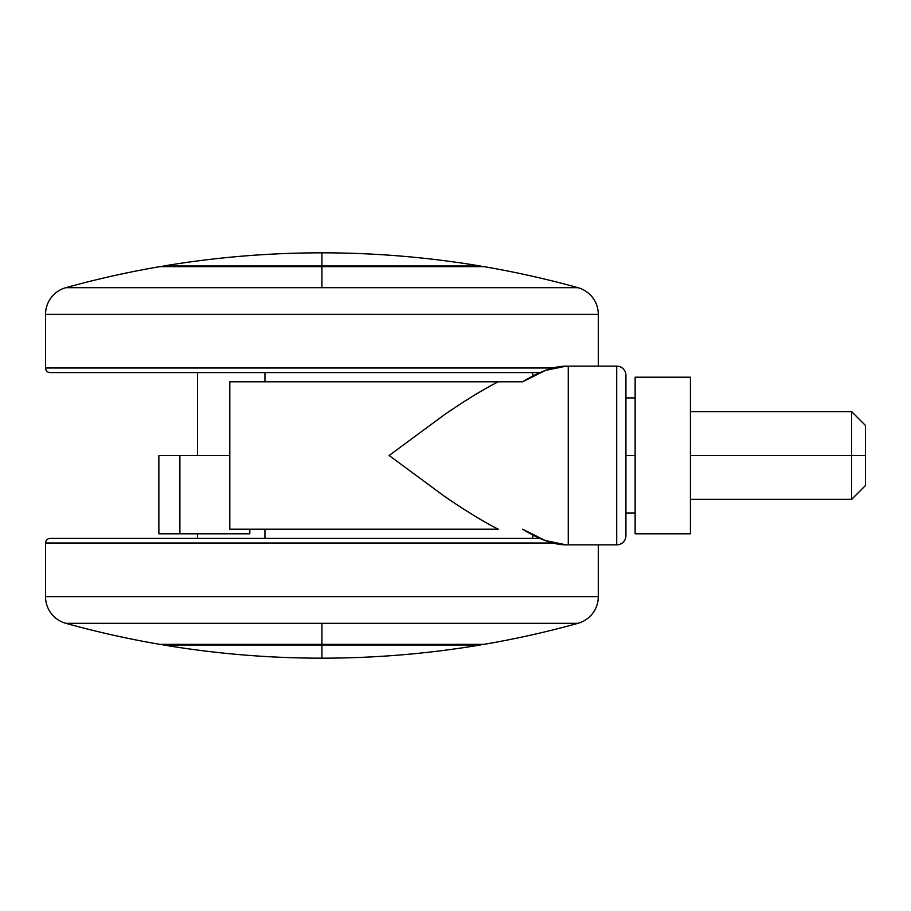 <?xml version="1.0" encoding="UTF-8"?>
<svg xmlns="http://www.w3.org/2000/svg" width="911" height="911" viewBox="0 0 911 911"><rect width="100%" height="100%" fill="white"/><g stroke="black" fill="none" stroke-linecap="round" stroke-linejoin="round"><path stroke-width="1.37" d="M321.925 658.175C268.791 658.163 216.032 653.779 163.627 645.011L480.211 645.011A4.601 4.601 0 0 0 481.919 644.35A4.601 4.601 0 0 1 480.211 645.011L321.925 645.011L321.925 658.175C375.047 658.163 427.817 653.779 480.211 645.011C427.817 653.779 375.047 658.163 321.925 658.175L321.925 645.011L163.627 645.011C216.032 653.779 268.791 658.163 321.925 658.175M321.925 265.989L480.211 265.989C427.817 257.221 375.047 252.837 321.925 252.825L321.925 265.989L163.627 265.989A4.601 4.601 0 0 0 161.919 266.65A4.601 4.601 0 0 1 163.627 265.989C216.032 257.221 268.791 252.837 321.925 252.825C375.047 252.837 427.817 257.221 480.211 265.989L321.925 265.989L321.925 252.825C268.791 252.837 216.032 257.221 163.627 265.989L321.925 265.989M161.919 644.35A4.601 4.601 0 0 0 163.627 645.011A4.601 4.601 0 0 1 161.919 644.35M481.919 266.65A4.601 4.601 0 0 0 480.211 265.989A4.601 4.601 0 0 1 481.919 266.65M197.55 538.412L197.55 533.8L197.55 538.412M197.55 455.5L197.55 372.588L197.55 455.5M249.819 529.2L249.819 533.8L179.888 533.8L179.888 455.5L229.8 455.5L158.867 455.5L158.867 533.8L179.888 533.8L179.888 455.5L158.867 455.5L158.867 533.8L249.819 533.8L249.819 529.2M229.8 529.2L498.226 529.2C482.83 521.32 464.917 510.365 444.466 496.324L389.111 455.5L444.466 414.676C464.917 400.635 482.83 389.68 498.226 381.8L229.8 381.8L229.8 529.2L498.226 529.2C483.422 521.707 465.51 510.741 444.466 496.324L389.111 455.5L444.466 414.676C465.51 400.259 483.422 389.293 498.226 381.8L229.8 381.8L229.8 529.2M522.607 381.8L498.226 381.8L522.607 381.8L545.541 370.378L566.221 366.142A736.988 736.988 0 0 0 568.27 366.142A736.988 736.988 0 0 1 566.221 366.142L568.27 366.142L568.27 544.858A736.988 736.988 0 0 0 566.221 544.858L545.404 540.565L522.607 529.2C539.767 539.676 554.298 544.892 566.221 544.858L616.713 544.858A9.212 9.212 0 0 0 625.925 535.645L625.925 375.355A9.212 9.212 0 0 0 616.713 366.142L616.713 544.858L616.713 366.142L566.221 366.142C554.298 366.108 539.767 371.324 522.607 381.8M625.925 375.355L625.925 535.645A9.212 9.212 0 0 1 616.713 544.858L568.27 544.858L568.27 366.142L616.713 366.142A9.212 9.212 0 0 1 625.925 375.355M264.942 381.8L264.942 372.588L264.942 381.8M264.942 538.412L264.942 529.2L264.93 538.412M533.163 375.844L532.229 372.588A27.637 27.637 0 0 1 533.163 375.867M532.229 538.412L533.163 535.156A27.637 27.637 0 0 1 532.229 538.412M865.45 485.552L865.45 455.5L865.45 485.552L851.637 499.376L851.637 455.5L690.413 455.5L690.413 533.8L690.413 377.2L635.138 377.2L635.138 533.8L690.413 533.8L635.138 533.8L635.138 455.5L625.925 455.5L635.138 455.5L635.138 377.2L690.413 377.2L690.413 455.5L851.637 455.5L851.637 499.376L690.413 499.376M865.45 455.5L851.637 455.5L865.45 455.5L865.45 425.448L865.45 455.5M865.45 425.448L851.637 411.624L851.637 455.5L851.637 411.624L690.413 411.624M65.797 287.694A958.121 958.121 0 0 1 159.778 266.65A958.121 958.121 0 0 0 65.797 287.694L578.041 287.694A958.121 958.121 0 0 0 484.06 266.65L321.925 266.65L321.925 287.694L321.925 266.65L159.778 266.65L484.06 266.65A958.121 958.121 0 0 1 578.041 287.694L65.797 287.694A27.637 27.637 0 0 0 45.55 314.329L45.55 367.987A4.601 4.601 0 0 0 50.151 372.588L539.984 372.588L50.151 372.588A4.601 4.601 0 0 1 45.55 367.987L552.943 367.987L45.55 367.987L45.55 314.329L598.288 314.329L45.55 314.329A27.637 27.637 0 0 1 65.797 287.694M598.288 366.142L598.288 314.329A27.637 27.637 0 0 0 578.041 287.694A27.637 27.637 0 0 1 598.288 314.329L598.288 366.142M321.925 623.306L65.797 623.306A958.121 958.121 0 0 0 159.778 644.35L321.925 644.35L321.925 623.306L578.041 623.306A958.121 958.121 0 0 1 484.06 644.35L321.925 644.35L484.06 644.35A958.121 958.121 0 0 0 578.041 623.306A27.637 27.637 0 0 0 598.288 596.671A27.637 27.637 0 0 1 578.041 623.306L321.925 623.306L321.925 644.35L159.778 644.35A958.121 958.121 0 0 1 65.797 623.306A27.637 27.637 0 0 1 45.55 596.671L45.55 543.013A4.601 4.601 0 0 1 50.151 538.412A4.601 4.601 0 0 0 45.55 543.013L45.55 596.671A27.637 27.637 0 0 0 65.797 623.306L321.925 623.306M598.288 544.858L598.288 596.671L45.55 596.671L598.288 596.671L598.288 544.858M552.943 543.013L45.55 543.013L552.943 543.013M539.984 538.412L50.151 538.412L539.984 538.412M635.138 513.075L625.925 513.075M635.138 397.925L625.925 397.925"/></g></svg>
